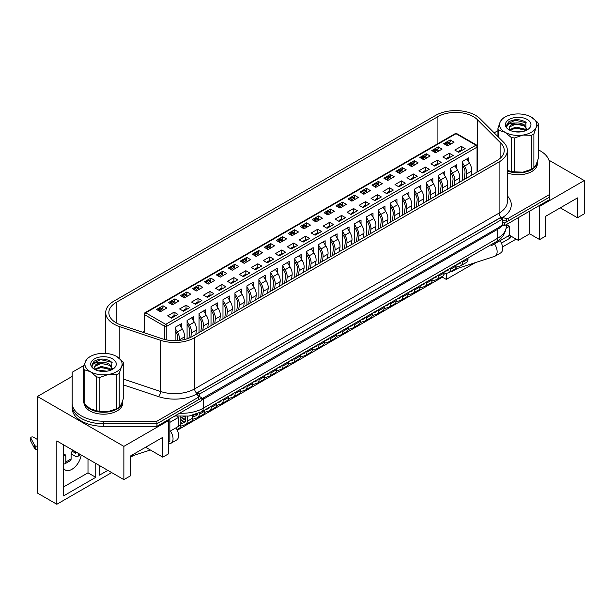 <?xml version="1.0" encoding="UTF-8"?>
<svg xmlns="http://www.w3.org/2000/svg" width="615" height="615" viewBox="0 0 615 615"><rect width="100%" height="100%" fill="white"/><g stroke="black" fill="none" stroke-linecap="round" stroke-linejoin="round"><path stroke-width="0.92" d="M72.17 374.827L72.17 405.669A31.342 18.096 0 0 0 103.504 423.758L156.933 423.758L201.843 397.828L197.999 395.614M502.394 224.929L504.608 225.59L504.608 223.03L502.394 221.754L502.394 224.929L498.242 227.781L201.843 398.781M504.608 223.03L549.526 197.1L549.526 199.66L504.608 225.59M83.971 365.448L72.17 372.267L72.17 408.229A31.342 18.096 0 0 0 103.504 426.318L156.933 426.318L201.843 400.388L201.843 397.828M72.17 405.669A31.342 18.096 0 0 0 81.349 418.461A31.342 18.096 0 0 0 103.504 423.758L156.933 423.758L156.933 426.318M502.394 219.194L500.18 217.91L197.415 392.716L199.629 393.992L502.394 219.194L502.394 221.754M199.629 393.992L199.629 396.552M197.415 392.716L197.415 394.884M63.622 468.361A13.322 7.688 120 0 0 65.267 469.983A13.322 7.688 120 0 0 71.932 469.322A13.322 7.688 120 0 0 81.203 455M538.825 205.84L539.655 206.317L539.655 239.581L529.676 233.823L518.322 240.38L509.458 235.268L494.498 243.901A9.709 5.604 -120 0 1 495.129 256.117A9.709 5.604 -120 0 1 494.498 256.394L454.377 269.424M446.298 273.444L446.298 279.41L475.433 262.59M502.555 246.923L516.108 239.104M510.427 235.822L510.427 237.905L501.394 243.117M457.698 268.348L451.841 271.73L451.841 270.892M539.655 206.317L584.25 180.572L548.926 160.177M497.942 130.741L494.129 132.802M560.288 207.839L577.462 217.756L584.25 213.836L584.25 180.572M72.17 376.426L37.438 396.475L37.438 493.069L56.834 504.262L56.834 440.932L123.869 479.631L130.657 475.718L130.657 455.884L162.783 437.334L162.783 457.168L168.464 453.885L168.464 420.622L167.634 420.137M577.462 217.756L577.462 197.922L545.328 216.472L545.328 236.306L539.655 239.581M529.676 233.823L529.676 211.114M518.322 240.38L518.322 217.672M509.458 235.268L509.458 226.312L506.414 224.552L506.406 226.066C505.553 233.523 502.109 238.774 496.067 241.81A7.834 4.52 -120 0 0 497.689 238.22L497.689 229.264L203.227 399.273A29.774 17.189 180 0 1 201.843 400.019M506.26 228.157L509.458 226.312M494.498 243.901L491.731 245.5L491.731 244.309M490.701 244.908L491.731 245.5M177.012 416.278L178.711 417.262L178.711 426.218L169.848 431.338M169.848 422.382L178.711 417.262M168.464 442.37L169.848 441.57L169.848 418.861M123.869 479.631L123.869 446.367L168.464 420.622M37.438 396.475L123.869 446.367M177.297 430.231L442.423 277.165L446.298 279.41M130.657 457.168L133.601 455.461M56.834 504.262L111.676 472.597M175.944 427.817A9.709 5.604 60 0 1 176.574 440.033L171.031 443.231A9.709 5.604 -120 0 1 170.401 443.507L168.464 444.138M150.391 450.011L130.657 456.422M162.783 457.168L145.609 447.251M107.802 470.36L99.492 475.157L99.492 465.563M95.748 463.402L95.748 477.317L63.622 495.867L63.622 444.853M63.622 486.911L87.999 472.835L95.748 477.317M87.999 472.835L87.999 458.921M507.659 236.306L510.427 237.905M99.492 466.201L100.045 465.878M171.031 443.231A9.709 5.604 -120 0 0 170.401 431.015M500.041 240.703A9.709 5.604 60 0 1 500.671 252.919L495.129 256.117M442.423 276.327L442.423 277.165M72.854 450.18A5.089 2.937 120 0 0 71.094 454.769L71.094 458.921A3.921 2.26 -120 0 1 70.287 460.72L65.021 463.756A3.921 2.26 60 0 1 63.622 463.818M71.179 453.855L75.53 456.368A3.921 2.26 60 0 0 77.49 456.561L80.696 454.708M78.297 453.324L78.297 454.769A3.921 2.26 60 0 1 77.49 456.561M72.155 451.218L75.53 453.17L75.53 451.725M65.836 456.207L63.622 454.923A3.137 1.807 -60 0 1 65.182 454.769A3.137 1.807 -60 0 1 65.836 456.207L65.836 461.965A3.921 2.26 60 0 1 65.021 463.756M30.819 440.747A1.568 0.907 0 0 0 30.75 441.009A1.568 0.907 0 0 0 30.819 441.278L34.694 448.635A1.568 0.907 0 0 0 35.77 449.242L37.438 449.511M37.438 439.494L33.425 437.173A1.568 0.907 0 0 0 31.719 436.981A1.568 0.907 0 0 0 30.75 437.811A1.568 0.907 0 0 0 30.819 438.08L34.694 445.437A1.568 0.907 0 0 0 35.77 446.044L37.438 446.313M507.367 170.932A19.196 11.085 0 0 0 527.147 171.577A19.196 11.085 0 0 0 537.379 161.776A19.196 11.085 0 0 0 537.372 161.468M507.367 172.853A19.196 11.085 0 0 0 527.147 173.499A19.196 11.085 0 0 0 537.379 163.698L537.379 161.776M85.431 404.924A19.196 11.085 0 0 0 89.936 409.029A19.196 11.085 0 0 0 110.854 411.427A19.196 11.085 0 0 0 122.7 401.188A19.196 11.085 0 0 0 122.693 400.88M84.355 403.817A19.196 11.085 0 0 0 89.936 410.943A19.196 11.085 0 0 0 110.854 413.349A19.196 11.085 0 0 0 122.7 403.109L122.7 401.188M462.311 180.602L462.311 161.537L468.738 157.824L468.738 161.929M461.258 146.347L465.14 148.584L458.713 152.297L454.831 150.052L461.258 146.347L461.258 149.86M450.18 139.943L454.055 142.188L447.628 145.893L443.753 143.656L450.18 139.943L450.18 141.734L448.858 142.503M449.627 142.949L450.18 141.734M450.349 187.506L450.349 168.449L456.776 164.735L456.776 168.841M449.296 153.25L453.17 155.495L446.744 159.2L442.869 156.963L449.296 153.25L449.296 156.771M438.211 146.854L442.093 149.091L435.666 152.804L431.784 150.567L438.211 146.854L438.211 148.646L436.888 149.414M437.665 149.86L438.211 148.646M438.38 194.417L438.38 175.352L444.806 171.647L444.806 175.752M437.327 160.161L441.201 162.398L434.774 166.112L430.9 163.874L437.327 160.161L437.327 163.682M426.249 153.765L430.123 156.002L423.697 159.715L419.822 157.478L426.249 153.765L426.249 155.557L424.927 156.318M425.695 156.763L426.249 155.557M426.41 201.328L426.41 182.263L432.837 178.55L432.837 182.655M425.357 167.072L429.239 169.31L422.812 173.023L418.93 170.778L425.357 167.072L425.357 170.593M414.279 160.676L418.154 162.913L411.735 166.627L407.853 164.382L414.279 160.676L414.279 162.468L412.957 163.229M413.726 163.675L414.279 162.468M414.449 208.239L414.449 189.174L420.875 185.461L420.875 189.566M413.395 173.976L417.27 176.221L410.843 179.926L406.969 177.689L413.395 173.976L413.395 177.497M402.31 167.58L406.192 169.825L399.765 173.53L395.883 171.293L402.31 167.58L402.31 169.371L400.988 170.14M401.764 170.586L402.31 169.371M402.479 215.142L402.479 196.085L408.906 192.372L408.906 196.477M401.426 180.887L405.308 183.124L398.881 186.837L394.999 184.6L401.426 180.887L401.426 184.408M390.348 174.491L394.223 176.728L387.796 180.441L383.921 178.204L390.348 174.491L390.348 176.282L389.026 177.043M389.795 177.489L390.348 176.282M390.51 222.053L390.51 202.988L396.936 199.283L396.936 203.381M389.456 187.798L393.339 190.035L386.912 193.748L383.03 191.511L389.456 187.798L389.456 191.319M378.379 181.402L382.261 183.639L375.834 187.352L371.952 185.107L378.379 181.402L378.379 183.193L377.057 183.954M377.825 184.4L378.379 183.193M378.548 228.964L378.548 209.9L384.975 206.186L384.975 210.292M377.495 194.709L381.369 196.946L374.942 200.659L371.068 198.414L377.495 194.709L377.495 198.222M366.409 188.305L370.292 190.55L363.865 194.255L359.99 192.018L366.409 188.305L366.409 190.097L365.087 190.865M365.864 191.311L366.409 190.097M366.578 235.868L366.578 216.811L373.005 213.097L373.005 217.203M365.525 201.612L369.407 203.857L362.981 207.562L359.099 205.325L365.525 201.612L365.525 205.133M354.448 195.216L358.322 197.453L351.895 201.167L348.021 198.929L354.448 195.216L354.448 197.008L353.125 197.776M353.894 198.222L354.448 197.008M354.609 242.779L354.609 223.714L361.036 220.009L361.036 224.114M353.564 208.523L357.438 210.761L351.011 214.474L347.137 212.237L353.564 208.523L353.564 212.044M342.478 202.127L346.36 204.364L339.934 208.078L336.051 205.84L342.478 202.127L342.478 203.919L341.156 204.68M341.925 205.126L342.478 203.919M342.647 249.69L342.647 230.625L349.074 226.912L349.074 231.017M341.594 215.435L345.469 217.672L339.042 221.385L335.167 219.14L341.594 215.435L341.594 218.955M330.516 209.039L334.391 211.276L327.964 214.989L324.09 212.744L330.516 209.039L330.516 210.83L329.186 211.591M329.963 212.037L330.516 210.83M330.678 256.601L330.678 237.536L337.105 233.823L337.105 237.928M329.625 222.338L333.507 224.583L327.08 228.288L323.198 226.051L329.625 222.338L329.625 225.859M318.547 215.942L322.421 218.187L315.995 221.892L312.12 219.655L318.547 215.942L318.547 217.733L317.225 218.502M317.993 218.948L318.547 217.733M318.716 263.504L318.716 244.447L325.143 240.734L325.143 244.839M317.663 229.249L321.537 231.486L315.111 235.199L311.236 232.962L317.663 229.249L317.663 232.77M306.578 222.853L310.46 225.09L304.033 228.803L300.151 226.566L306.578 222.853L306.578 224.644L305.255 225.405M306.032 225.851L306.578 224.644M306.747 270.416L306.747 251.351L313.173 247.645L313.173 251.743M305.693 236.16L309.568 238.397L303.149 242.11L299.267 239.873L305.693 236.16L305.693 239.681M294.616 229.764L298.49 232.001L292.064 235.714L288.189 233.469L294.616 229.764L294.616 231.555L293.293 232.316M294.062 232.762L294.616 231.555M294.777 277.327L294.777 258.262L301.204 254.549L301.204 258.654M293.724 243.071L297.606 245.308L291.179 249.021L287.297 246.776L293.724 243.071L293.724 246.584M282.646 236.667L286.529 238.912L280.102 242.618L276.22 240.38L282.646 236.667L282.646 238.459L281.324 239.227M282.093 239.673L282.646 238.459M282.815 284.23L282.815 265.173L289.242 261.46L289.242 265.565M281.762 249.974L285.637 252.219L279.21 255.925L275.336 253.688L281.762 249.974L281.762 253.495M270.677 243.578L274.559 245.816L268.132 249.529L264.25 247.292L270.677 243.578L270.677 245.37L269.355 246.138M270.131 246.584L270.677 245.37M270.846 291.141L270.846 272.076L277.273 268.371L277.273 272.476M269.793 256.886L273.675 259.123L267.248 262.836L263.366 260.599L269.793 256.886L269.793 260.406M258.715 250.489L262.59 252.727L256.163 256.44L252.288 254.203L258.715 250.489L258.715 252.281L257.393 253.042M258.162 253.488L258.715 252.281M258.877 298.052L258.877 278.987L265.303 275.274L265.303 279.379M257.823 263.797L261.706 266.034L255.279 269.747L251.397 267.502L257.823 263.797L257.823 267.317M246.746 257.401L250.628 259.638L244.201 263.351L240.319 261.106L246.746 257.401L246.746 259.192L245.423 259.953M246.192 260.399L246.746 259.192M246.915 304.963L246.915 285.898L253.342 282.185L253.342 286.29M245.862 270.7L249.736 272.945L243.309 276.65L239.435 274.413L245.862 270.7L245.862 274.221M234.784 264.304L238.658 266.549L232.232 270.254L228.357 268.017L234.784 264.304L234.784 266.095L233.454 266.864M234.23 267.31L234.784 266.095M234.945 311.867L234.945 292.809L241.372 289.096L241.372 293.201M233.892 277.611L237.774 279.848L231.348 283.561L227.465 281.324L233.892 277.611L233.892 281.132M222.814 271.215L226.689 273.452L220.262 277.165L216.388 274.928L222.814 271.215L222.814 273.006L221.492 273.767M222.261 274.213L222.814 273.006M222.976 318.778L222.976 299.713L229.403 296.007L229.403 300.105M221.93 284.522L225.805 286.759L219.378 290.472L215.504 288.235L221.93 284.522L221.93 288.043M210.845 278.126L214.727 280.363L208.3 284.076L204.418 281.831L210.845 278.126L210.845 279.917L209.523 280.678M210.299 281.124L210.845 279.917M211.014 325.689L211.014 306.624L217.441 302.911L217.441 307.016M209.961 291.433L213.836 293.67L207.409 297.383L203.534 295.139L209.961 291.433L209.961 294.946M198.883 285.029L202.758 287.274L196.331 290.98L192.457 288.743L198.883 285.029L198.883 286.821L197.553 287.589M198.33 288.035L198.883 286.821M199.045 332.592L199.045 313.535L205.471 309.822L205.471 313.927M197.992 298.337L201.874 300.581L195.447 304.287L191.565 302.05L197.992 298.337L197.992 301.857M186.914 291.94L190.788 294.178L184.362 297.891L180.487 295.654L186.914 291.94L186.914 293.732L185.592 294.5M186.36 294.946L186.914 293.732M187.083 338.78L187.083 320.438L193.51 316.733L193.51 320.838M186.03 305.248L189.904 307.485L183.478 311.198L179.603 308.961L186.03 305.248L186.03 308.768M174.944 298.852L178.827 301.089L172.4 304.802L168.518 302.565L174.944 298.852L174.944 300.643L173.622 301.404M174.399 301.85L174.944 300.643M175.114 340.672L175.114 327.349L181.54 323.636L181.54 327.741M174.06 312.159L177.935 314.396L171.516 318.109L167.634 315.864L174.06 312.159L174.06 315.68M162.983 305.763L166.857 308L160.43 311.713L156.556 309.468L162.983 305.763L162.983 307.554L161.66 308.315M162.429 308.761L162.983 307.554M144.187 331.485L142.788 332.292M158.109 310.36L158.186 310.098A1.176 0.676 -60 0 1 158.962 309.014L160.623 309.975A1.176 0.676 120 0 0 159.846 311.052L159.769 311.328M170.078 303.456L170.147 303.187A1.176 0.676 -60 0 1 170.932 302.103L172.592 303.064A1.176 0.676 120 0 0 171.808 304.148L171.739 304.417M182.048 296.545L182.117 296.276A1.176 0.676 -60 0 1 182.893 295.192L184.562 296.153A1.176 0.676 120 0 0 183.777 297.237L183.708 297.514M194.009 289.634L194.086 289.365A1.176 0.676 -60 0 1 194.863 288.289L196.523 289.242A1.176 0.676 120 0 0 195.747 290.326L195.67 290.603M205.979 282.723L206.048 282.462A1.176 0.676 -60 0 1 206.832 281.378L208.493 282.339A1.176 0.676 120 0 0 207.709 283.423L207.639 283.692M217.948 275.82L218.018 275.551A1.176 0.676 -60 0 1 218.794 274.467L220.462 275.428A1.176 0.676 120 0 0 219.678 276.512L219.609 276.781M229.91 268.909L229.979 268.64A1.176 0.676 -60 0 1 230.763 267.556L232.424 268.517A1.176 0.676 120 0 0 231.647 269.601L231.571 269.877M241.88 261.998L241.949 261.736A1.176 0.676 -60 0 1 242.733 260.652L244.393 261.613A1.176 0.676 120 0 0 243.609 262.69L243.54 262.966M253.841 255.094L253.918 254.825A1.176 0.676 -60 0 1 254.695 253.741L256.355 254.702A1.176 0.676 120 0 0 255.579 255.786L255.502 256.055M265.811 248.183L265.88 247.914A1.176 0.676 -60 0 1 266.664 246.83L268.325 247.791A1.176 0.676 120 0 0 267.548 248.875L267.471 249.152M277.78 241.272L277.849 241.003A1.176 0.676 -60 0 1 278.633 239.927L280.294 240.88A1.176 0.676 120 0 0 279.51 241.964L279.441 242.241M289.742 234.361L289.819 234.1A1.176 0.676 -60 0 1 290.595 233.016L292.256 233.977A1.176 0.676 120 0 0 291.479 235.061L291.402 235.33M301.711 227.458L301.781 227.189A1.176 0.676 -60 0 1 302.565 226.105L304.225 227.066A1.176 0.676 120 0 0 303.441 228.15L303.372 228.419M313.681 220.547L313.75 220.278A1.176 0.676 -60 0 1 314.526 219.194L316.195 220.155A1.176 0.676 120 0 0 315.41 221.239L315.341 221.515M325.643 213.636L325.719 213.374A1.176 0.676 -60 0 1 326.496 212.29L328.156 213.251A1.176 0.676 120 0 0 327.38 214.328L327.303 214.604M337.612 206.732L337.681 206.463A1.176 0.676 -60 0 1 338.465 205.379L340.126 206.34A1.176 0.676 120 0 0 339.342 207.424L339.272 207.693M349.581 199.821L349.651 199.552A1.176 0.676 -60 0 1 350.427 198.468L352.095 199.429A1.176 0.676 120 0 0 351.311 200.513L351.234 200.79M361.543 192.91L361.612 192.641A1.176 0.676 -60 0 1 362.396 191.565L364.057 192.518A1.176 0.676 120 0 0 363.281 193.602L363.204 193.879M373.513 185.999L373.582 185.738A1.176 0.676 -60 0 1 374.366 184.654L376.026 185.615A1.176 0.676 120 0 0 375.242 186.699L375.173 186.968M397.444 172.185L397.513 171.916A1.176 0.676 -60 0 1 398.297 170.832L399.958 171.793A1.176 0.676 120 0 0 399.181 172.876L399.104 173.153M409.413 165.274L409.482 165.012A1.176 0.676 -60 0 1 410.267 163.928L411.927 164.889A1.176 0.676 120 0 0 411.143 165.965L411.074 166.242M426.595 158.04L426.28 157.232A1.176 0.676 120 0 0 426.087 156.994L424.427 156.033A1.176 0.676 -60 0 0 423.835 156.087L422.228 157.017A1.176 0.676 -60 0 0 421.452 158.101L421.367 158.37M445.314 144.548L445.383 144.279A1.176 0.676 -60 0 1 446.159 143.203L447.828 144.156A1.176 0.676 120 0 0 447.043 145.24L446.974 145.517M116.197 302.388A25.069 14.476 0 0 0 108.847 312.62A25.069 14.476 0 0 0 116.197 322.86A25.069 14.476 0 0 0 121.386 325.158L162.129 338.734A25.069 14.476 0 0 0 192.395 336.436L496.889 160.638A25.069 14.476 0 0 0 504.231 150.406A25.069 14.476 0 0 0 500.871 143.164L477.348 119.641A25.069 14.476 0 0 0 437.911 116.642L116.197 302.388L116.197 322.86M113.975 324.136A28.205 16.282 0 0 0 119.817 326.726L160.561 340.303A28.205 16.282 0 0 0 194.609 337.72L499.103 161.922A28.205 16.282 0 0 0 507.367 150.406A28.205 16.282 0 0 0 503.585 142.265L480.061 118.741A28.205 16.282 0 0 0 435.689 115.366L113.975 301.104A28.205 16.282 0 0 0 105.719 312.62A28.205 16.282 0 0 0 113.975 324.136M72.17 403.109A31.342 18.096 0 0 0 81.349 415.901A31.342 18.096 0 0 0 103.504 421.206L156.933 421.206L198.261 397.344A1.568 0.907 0 0 0 198.722 396.698A1.568 0.907 0 0 0 198.576 396.321L196.738 394.054A32.126 18.542 180 0 1 158.601 396.637L123.746 385.021M502.37 220.047L506.422 221.139A1.568 0.907 0 0 0 508.198 220.962L549.526 197.1L549.526 163.698A31.342 18.096 0 0 0 538.425 149.883M156.933 421.206L156.933 423.758L198.261 399.904A1.568 0.907 0 0 0 198.722 399.258L198.722 396.698M507.367 195.901A32.126 18.542 180 0 1 502.493 217.525L500.595 217.525L196.992 392.808L196.738 394.054M123.746 379.209L160.561 391.478A28.205 16.282 0 0 0 194.609 388.895A3.921 2.26 60 0 0 196.639 393.146L196.685 393.977M502.493 217.525L506.422 218.579A1.568 0.907 0 0 0 508.198 218.402L549.526 194.54M105.719 352.895L104.888 353.371M462.265 150.245L461.65 149.891A1.176 0.676 -60 0 0 461.066 149.952L459.459 150.875L460.312 151.367M464.125 179.557L464.978 172.784A7.049 4.074 -120 0 0 463.418 166.873L462.311 165.058M458.606 152.236L458.675 151.959A1.176 0.676 -60 0 1 459.459 150.875M462.311 162.445L464.548 166.112A9.402 5.427 60 0 1 466.631 173.991L466.07 178.435M471.052 175.552L471.613 171.116A9.402 5.427 -120 0 0 469.529 163.236L466.893 158.893M462.48 261.198L462.48 262.367A7.049 4.074 60 0 1 461.019 265.588A7.049 4.074 60 0 1 460.566 265.795L455.923 267.302M461.019 265.588L466.554 262.39A7.049 4.074 -120 0 0 468.015 259.169L468.015 258M456.399 264.711L459.536 263.689A4.705 2.714 -120 0 0 459.843 263.558A4.705 2.714 -120 0 0 460.735 262.205M450.526 144.225L450.211 143.41A1.176 0.676 120 0 0 450.019 143.172A1.176 0.676 120 0 0 449.434 143.233L447.828 144.156M450.019 143.172L448.358 142.211A1.176 0.676 -60 0 0 447.766 142.273L446.159 143.203M438.557 151.136L438.249 150.321A1.176 0.676 120 0 0 438.049 150.083A1.176 0.676 120 0 0 437.465 150.145L435.858 151.067A1.176 0.676 120 0 0 435.074 152.151L435.005 152.428M438.049 150.083L436.389 149.122A1.176 0.676 -60 0 0 435.804 149.184L434.198 150.106L435.858 151.067M433.344 151.467L433.414 151.19A1.176 0.676 -60 0 1 434.198 150.106M426.087 156.994A1.176 0.676 120 0 0 425.495 157.048L423.889 157.978A1.176 0.676 120 0 0 423.112 159.062L423.035 159.331M414.625 164.951L414.31 164.136A1.176 0.676 120 0 0 414.118 163.898A1.176 0.676 120 0 0 413.534 163.959L411.927 164.889M414.118 163.898L412.457 162.944A1.176 0.676 -60 0 0 411.873 162.998L410.267 163.928M402.656 171.862L402.348 171.047A1.176 0.676 120 0 0 402.156 170.809A1.176 0.676 120 0 0 401.564 170.87L399.958 171.793M402.156 170.809L400.488 169.848A1.176 0.676 -60 0 0 399.904 169.909L398.297 170.832M390.694 178.773L390.379 177.958A1.176 0.676 120 0 0 390.187 177.72A1.176 0.676 120 0 0 389.595 177.773L387.988 178.704A1.176 0.676 120 0 0 387.212 179.788L387.135 180.057M390.187 177.72L388.526 176.759A1.176 0.676 -60 0 0 387.934 176.82L386.328 177.743L387.988 178.704M385.474 179.103L385.551 178.827A1.176 0.676 -60 0 1 386.328 177.743M378.725 185.676L378.41 184.869A1.176 0.676 120 0 0 378.217 184.631A1.176 0.676 120 0 0 377.633 184.685L376.026 185.615M378.217 184.631L376.557 183.67A1.176 0.676 -60 0 0 375.973 183.724L374.366 184.654M450.295 157.148L449.688 156.802A1.176 0.676 -60 0 0 449.096 156.856L447.489 157.786L448.343 158.278M452.156 186.46L453.017 179.695A7.049 4.074 -120 0 0 451.456 173.784L450.349 171.962M446.636 159.139L446.713 158.87A1.176 0.676 -60 0 1 447.489 157.786M450.349 169.356L452.579 173.023A9.402 5.427 60 0 1 454.662 180.902L454.101 185.338M459.09 182.463L459.651 178.027A9.402 5.427 -120 0 0 457.568 170.147L454.923 165.804M450.511 268.109L450.511 269.27A7.049 4.074 60 0 1 449.05 272.499A7.049 4.074 60 0 1 448.596 272.706L443.953 274.213M449.05 272.499L454.593 269.301A7.049 4.074 -120 0 0 456.053 266.072L456.053 264.911M444.43 271.622L447.574 270.6A4.705 2.714 -120 0 0 447.874 270.462A4.705 2.714 -120 0 0 448.766 269.116M438.334 164.059L437.719 163.705A1.176 0.676 -60 0 0 437.134 163.767L435.528 164.697L436.381 165.189M440.194 193.371L441.047 186.606A7.049 4.074 -120 0 0 439.487 180.695L438.38 178.873M434.674 166.05L434.743 165.773A1.176 0.676 -60 0 1 435.528 164.697M438.38 176.259L440.617 179.934A9.402 5.427 60 0 1 442.692 187.813L442.131 192.249M447.12 189.374L447.682 184.931A9.402 5.427 -120 0 0 445.598 177.051L442.954 172.715M438.549 275.02L438.549 276.181A7.049 4.074 60 0 1 437.088 279.41A7.049 4.074 60 0 1 436.627 279.61L431.991 281.117M437.088 279.41L442.623 276.212A7.049 4.074 -120 0 0 444.084 272.983L444.084 271.822M432.46 278.526L435.605 277.511A4.705 2.714 -120 0 0 435.912 277.373A4.705 2.714 -120 0 0 436.804 276.027M426.364 170.97L425.757 170.616A1.176 0.676 -60 0 0 425.165 170.678L423.558 171.6L424.412 172.092M428.224 200.282L429.078 193.51A7.049 4.074 -120 0 0 427.517 187.598L426.41 185.784M422.705 172.961L422.782 172.684A1.176 0.676 -60 0 1 423.558 171.6M426.41 183.17L428.647 186.837A9.402 5.427 60 0 1 430.731 194.724L430.169 199.16M435.151 196.277L435.712 191.842A9.402 5.427 -120 0 0 433.637 183.962L430.992 179.618M426.579 281.924L426.579 283.092A7.049 4.074 60 0 1 425.119 286.321A7.049 4.074 60 0 1 424.665 286.521L420.022 288.028M425.119 286.321L430.661 283.123A7.049 4.074 -120 0 0 432.122 279.894L432.122 278.726M420.499 285.437L423.643 284.414A4.705 2.714 -120 0 0 423.943 284.284A4.705 2.714 -120 0 0 424.834 282.931M414.395 177.881L413.787 177.527A1.176 0.676 -60 0 0 413.195 177.581L411.596 178.511L412.442 179.003M416.263 207.186L417.116 200.421A7.049 4.074 -120 0 0 415.555 194.509L414.449 192.687M410.735 179.864L410.812 179.595A1.176 0.676 -60 0 1 411.596 178.511M414.449 190.081L416.678 193.748A9.402 5.427 60 0 1 418.761 201.628L418.2 206.071M423.189 203.188L423.75 198.753A9.402 5.427 -120 0 0 421.667 190.873L419.023 186.53M414.61 288.835L414.61 289.996A7.049 4.074 60 0 1 413.149 293.224A7.049 4.074 60 0 1 412.696 293.432L408.06 294.939M413.149 293.224L418.692 290.026A7.049 4.074 -120 0 0 420.153 286.798L420.153 285.637M408.529 292.348L411.673 291.325A4.705 2.714 -120 0 0 411.973 291.195A4.705 2.714 -120 0 0 412.865 289.842M402.433 184.784L401.818 184.439A1.176 0.676 -60 0 0 401.234 184.492L399.627 185.423L400.48 185.915M404.293 214.097L405.147 207.332A7.049 4.074 -120 0 0 403.586 201.42L402.479 199.598M398.774 186.776L398.843 186.506A1.176 0.676 -60 0 1 399.627 185.423M402.479 196.992L404.716 200.659A9.402 5.427 60 0 1 406.792 208.539L406.231 212.975M411.22 210.099L411.781 205.664A9.402 5.427 -120 0 0 409.698 197.776L407.053 193.441M402.648 295.746L402.648 296.907A7.049 4.074 60 0 1 401.188 300.135A7.049 4.074 60 0 1 400.726 300.335L396.091 301.842M401.188 300.135L406.723 296.937A7.049 4.074 -120 0 0 408.183 293.709L408.183 292.548M396.56 299.259L399.704 298.237A4.705 2.714 -120 0 0 400.011 298.098A4.705 2.714 -120 0 0 400.903 296.753M390.464 191.696L389.856 191.342A1.176 0.676 -60 0 0 389.264 191.403L387.658 192.326L388.511 192.826M392.324 221.008L393.185 214.235A7.049 4.074 -120 0 0 391.624 208.331L390.51 206.509M386.804 193.687L386.881 193.41A1.176 0.676 -60 0 1 387.658 192.326M390.51 203.896L392.747 207.57A9.402 5.427 60 0 1 394.83 215.45L394.269 219.886M399.25 217.01L399.812 212.567A9.402 5.427 -120 0 0 397.736 204.687L395.091 200.352M390.679 302.657L390.679 303.818A7.049 4.074 60 0 1 389.218 307.046A7.049 4.074 60 0 1 388.765 307.246L384.121 308.753M389.218 307.046L394.761 303.848A7.049 4.074 -120 0 0 396.221 300.62L396.221 299.451M384.598 306.162L387.742 305.148A4.705 2.714 -120 0 0 388.042 305.009A4.705 2.714 -120 0 0 388.934 303.664M366.763 192.587L366.448 191.772A1.176 0.676 120 0 0 366.256 191.534A1.176 0.676 120 0 0 365.664 191.596L364.057 192.518M366.256 191.534L364.587 190.573A1.176 0.676 -60 0 0 364.003 190.635L362.396 191.565M354.793 199.498L354.478 198.683A1.176 0.676 120 0 0 354.286 198.445A1.176 0.676 120 0 0 353.702 198.507L352.095 199.429M354.286 198.445L352.626 197.484A1.176 0.676 -60 0 0 352.034 197.546L350.427 198.468M342.824 206.402L342.517 205.595A1.176 0.676 120 0 0 342.317 205.356A1.176 0.676 120 0 0 341.732 205.41L340.126 206.34M342.317 205.356L340.656 204.395A1.176 0.676 -60 0 0 340.072 204.449L338.465 205.379M330.862 213.313L330.547 212.498A1.176 0.676 120 0 0 330.355 212.26A1.176 0.676 120 0 0 329.763 212.321L328.156 213.251M330.355 212.26L328.694 211.306A1.176 0.676 -60 0 0 328.103 211.36L326.496 212.29M318.893 220.224L318.578 219.409A1.176 0.676 120 0 0 318.386 219.171A1.176 0.676 120 0 0 317.801 219.232L316.195 220.155M318.386 219.171L316.725 218.21A1.176 0.676 -60 0 0 316.133 218.271L314.526 219.194M306.923 227.135L306.616 226.32A1.176 0.676 120 0 0 306.416 226.082A1.176 0.676 120 0 0 305.832 226.136L304.225 227.066M306.416 226.082L304.756 225.121A1.176 0.676 -60 0 0 304.171 225.182L302.565 226.105M294.962 234.038L294.647 233.231A1.176 0.676 120 0 0 294.454 232.993A1.176 0.676 120 0 0 293.862 233.047L292.256 233.977M294.454 232.993L292.794 232.032A1.176 0.676 -60 0 0 292.202 232.086L290.595 233.016M282.992 240.949L282.677 240.134A1.176 0.676 120 0 0 282.485 239.896A1.176 0.676 120 0 0 281.901 239.958L280.294 240.88M282.485 239.896L280.824 238.935A1.176 0.676 -60 0 0 280.24 238.997L278.633 239.927M271.023 247.86L270.715 247.046A1.176 0.676 120 0 0 270.523 246.807A1.176 0.676 120 0 0 269.931 246.869L268.325 247.791M270.523 246.807L268.855 245.846A1.176 0.676 -60 0 0 268.271 245.908L266.664 246.83M259.061 254.764L258.746 253.957A1.176 0.676 120 0 0 258.554 253.718A1.176 0.676 120 0 0 257.962 253.772L256.355 254.702M258.554 253.718L256.893 252.757A1.176 0.676 -60 0 0 256.301 252.811L254.695 253.741M247.092 261.675L246.776 260.86A1.176 0.676 120 0 0 246.584 260.622A1.176 0.676 120 0 0 246 260.683L244.393 261.613M246.584 260.622L244.924 259.668A1.176 0.676 -60 0 0 244.339 259.722L242.733 260.652M235.13 268.586L234.815 267.771A1.176 0.676 120 0 0 234.623 267.533A1.176 0.676 120 0 0 234.031 267.594L232.424 268.517M234.623 267.533L232.954 266.572A1.176 0.676 -60 0 0 232.37 266.633L230.763 267.556M223.16 275.497L222.845 274.682A1.176 0.676 120 0 0 222.653 274.444A1.176 0.676 120 0 0 222.069 274.498L220.462 275.428M222.653 274.444L220.993 273.483A1.176 0.676 -60 0 0 220.401 273.544L218.794 274.467M211.191 282.4L210.883 281.593A1.176 0.676 120 0 0 210.684 281.355A1.176 0.676 120 0 0 210.099 281.409L208.493 282.339M210.684 281.355L209.023 280.394A1.176 0.676 -60 0 0 208.439 280.448L206.832 281.378M199.229 289.311L198.914 288.496A1.176 0.676 120 0 0 198.722 288.258A1.176 0.676 120 0 0 198.13 288.32L196.523 289.242M198.722 288.258L197.061 287.297A1.176 0.676 -60 0 0 196.469 287.359L194.863 288.289M187.26 296.222L186.945 295.408A1.176 0.676 120 0 0 186.752 295.169A1.176 0.676 120 0 0 186.168 295.231L184.562 296.153M186.752 295.169L185.092 294.208A1.176 0.676 -60 0 0 184.5 294.27L182.893 295.192M175.29 303.126L174.983 302.319A1.176 0.676 120 0 0 174.783 302.08A1.176 0.676 120 0 0 174.199 302.134L172.592 303.064M174.783 302.08L173.123 301.119A1.176 0.676 -60 0 0 172.538 301.173L170.932 302.103M163.329 310.037L163.013 309.222A1.176 0.676 120 0 0 162.821 308.984A1.176 0.676 120 0 0 162.229 309.045L160.623 309.975M162.821 308.984L161.161 308.03A1.176 0.676 -60 0 0 160.569 308.084L158.962 309.014M378.494 198.607L377.887 198.253A1.176 0.676 -60 0 0 377.303 198.314L375.696 199.237L376.549 199.729M380.362 227.919L381.215 221.146A7.049 4.074 -120 0 0 379.655 215.235L378.548 213.42M374.843 200.598L374.912 200.321A1.176 0.676 -60 0 1 375.696 199.237M378.548 210.807L380.777 214.474A9.402 5.427 60 0 1 382.861 222.353L382.299 226.797M387.289 223.914L387.85 219.478A9.402 5.427 -120 0 0 385.766 211.598L383.122 207.255M378.709 309.56L378.709 310.729A7.049 4.074 60 0 1 377.249 313.95A7.049 4.074 60 0 1 376.795 314.157L372.16 315.664M377.249 313.95L382.791 310.752A7.049 4.074 -120 0 0 384.252 307.531L384.252 306.362M372.629 313.073L375.773 312.051A4.705 2.714 -120 0 0 376.08 311.92A4.705 2.714 -120 0 0 376.964 310.567M366.532 205.51L365.917 205.164A1.176 0.676 -60 0 0 365.333 205.218L363.726 206.148L364.58 206.64M368.393 234.822L369.246 228.057A7.049 4.074 -120 0 0 367.685 222.146L366.578 220.324M362.873 207.501L362.942 207.232A1.176 0.676 -60 0 1 363.726 206.148M366.578 217.718L368.815 221.385A9.402 5.427 60 0 1 370.899 229.264L370.338 233.7M375.319 230.825L375.88 226.389A9.402 5.427 -120 0 0 373.797 218.51L371.16 214.166M366.748 316.471L366.748 317.632A7.049 4.074 60 0 1 365.287 320.861A7.049 4.074 60 0 1 364.826 321.068L360.19 322.575M365.287 320.861L370.822 317.663A7.049 4.074 -120 0 0 372.283 314.434L372.283 313.273M360.667 319.985L363.803 318.962A4.705 2.714 -120 0 0 364.111 318.824A4.705 2.714 -120 0 0 365.003 317.478M354.563 212.421L353.956 212.067A1.176 0.676 -60 0 0 353.364 212.129L351.757 213.059L352.61 213.551M356.423 241.733L357.284 234.968A7.049 4.074 -120 0 0 355.724 229.057L354.609 227.235M350.904 214.412L350.981 214.135A1.176 0.676 -60 0 1 351.757 213.059M354.609 224.621L356.846 228.296A9.402 5.427 60 0 1 358.929 236.175L358.368 240.611M363.357 237.736L363.911 233.293A9.402 5.427 -120 0 0 361.835 225.413L359.191 221.077M354.778 323.382L354.778 324.543A7.049 4.074 60 0 1 353.318 327.772A7.049 4.074 60 0 1 352.864 327.972L348.221 329.479M353.318 327.772L358.86 324.574A7.049 4.074 -120 0 0 360.321 321.345L360.321 320.184M348.697 326.888L351.842 325.873A4.705 2.714 -120 0 0 352.141 325.735A4.705 2.714 -120 0 0 353.033 324.389M342.593 219.332L341.986 218.978A1.176 0.676 -60 0 0 341.402 219.04L339.795 219.962L340.649 220.454M344.462 248.645L345.315 241.872A7.049 4.074 -120 0 0 343.754 235.96L342.647 234.146M338.942 221.323L339.011 221.046A1.176 0.676 -60 0 1 339.795 219.962M342.647 231.532L344.884 235.199A9.402 5.427 60 0 1 346.96 243.086L346.399 247.522M351.388 244.639L351.949 240.204A9.402 5.427 -120 0 0 349.866 232.324L347.221 227.981M342.809 330.286L342.809 331.454A7.049 4.074 60 0 1 341.348 334.683A7.049 4.074 60 0 1 340.894 334.883L336.259 336.39M341.348 334.683L346.891 331.485A7.049 4.074 -120 0 0 348.351 328.256L348.351 327.088M336.728 333.799L339.872 332.776A4.705 2.714 -120 0 0 340.18 332.646A4.705 2.714 -120 0 0 341.064 331.293M330.632 226.243L330.017 225.889A1.176 0.676 -60 0 0 329.432 225.943L327.826 226.874L328.679 227.365M332.492 255.548L333.345 248.783A7.049 4.074 -120 0 0 331.785 242.871L330.678 241.049M326.972 228.227L327.042 227.957A1.176 0.676 -60 0 1 327.826 226.874M330.678 238.443L332.915 242.11A9.402 5.427 60 0 1 334.998 249.99L334.437 254.433M339.418 251.55L339.98 247.115A9.402 5.427 -120 0 0 337.896 239.235L335.26 234.892M330.847 337.197L330.847 338.358A7.049 4.074 60 0 1 329.386 341.586A7.049 4.074 60 0 1 328.933 341.794L324.289 343.301M329.386 341.586L334.929 338.388A7.049 4.074 -120 0 0 336.382 335.16L336.382 333.999M324.766 340.71L327.903 339.688A4.705 2.714 -120 0 0 328.21 339.557A4.705 2.714 -120 0 0 329.102 338.204M318.662 233.147L318.055 232.801A1.176 0.676 -60 0 0 317.463 232.854L315.856 233.785L316.71 234.277M320.523 262.459L321.384 255.694A7.049 4.074 -120 0 0 319.823 249.782L318.716 247.96M315.003 235.138L315.08 234.869A1.176 0.676 -60 0 1 315.856 233.785M318.716 245.354L320.945 249.021A9.402 5.427 60 0 1 323.029 256.901L322.468 261.337M327.457 258.461L328.018 254.026A9.402 5.427 -120 0 0 325.935 246.138L323.29 241.803M318.878 344.108L318.878 345.269A7.049 4.074 60 0 1 317.417 348.497A7.049 4.074 60 0 1 316.963 348.697L312.32 350.204M317.417 348.497L322.96 345.299A7.049 4.074 -120 0 0 324.42 342.071L324.42 340.91M312.797 347.621L315.941 346.599A4.705 2.714 -120 0 0 316.241 346.46A4.705 2.714 -120 0 0 317.132 345.115M306.7 240.058L306.086 239.704A1.176 0.676 -60 0 0 305.501 239.765L303.895 240.688L304.748 241.188M308.561 269.37L309.414 262.597A7.049 4.074 -120 0 0 307.854 256.693L306.747 254.871M303.041 242.049L303.11 241.772A1.176 0.676 -60 0 1 303.895 240.688M306.747 252.258L308.984 255.932A9.402 5.427 60 0 1 311.059 263.812L310.498 268.248M315.487 265.373L316.049 260.929A9.402 5.427 -120 0 0 313.965 253.049L311.321 248.714M306.916 351.019L306.916 352.18A7.049 4.074 60 0 1 305.455 355.409A7.049 4.074 60 0 1 304.994 355.608L300.358 357.115M305.455 355.409L310.99 352.211A7.049 4.074 -120 0 0 312.451 348.982L312.451 347.813M300.827 354.524L303.971 353.51A4.705 2.714 -120 0 0 304.279 353.371A4.705 2.714 -120 0 0 305.171 352.026M294.731 246.969L294.124 246.615A1.176 0.676 -60 0 0 293.532 246.677L291.925 247.599L292.778 248.091M296.591 276.281L297.452 269.508A7.049 4.074 -120 0 0 295.884 263.597L294.777 261.782M291.072 248.96L291.149 248.683A1.176 0.676 -60 0 1 291.925 247.599M294.777 259.169L297.014 262.836A9.402 5.427 60 0 1 299.098 270.715L298.536 275.159M303.518 272.276L304.079 267.84A9.402 5.427 -120 0 0 302.003 259.961L299.359 255.617M294.946 357.922L294.946 359.091A7.049 4.074 60 0 1 293.486 362.312A7.049 4.074 60 0 1 293.032 362.519L288.389 364.026M293.486 362.312L299.028 359.114A7.049 4.074 -120 0 0 300.489 355.893L300.489 354.724M288.865 361.436L292.01 360.413A4.705 2.714 -120 0 0 292.31 360.282A4.705 2.714 -120 0 0 293.201 358.929M282.762 253.872L282.154 253.526A1.176 0.676 -60 0 0 281.57 253.58L279.963 254.51L280.817 255.002M284.63 283.184L285.483 276.419A7.049 4.074 -120 0 0 283.922 270.508L282.815 268.686M279.102 255.863L279.179 255.594A1.176 0.676 -60 0 1 279.963 254.51M282.815 266.08L285.045 269.747A9.402 5.427 60 0 1 287.128 277.626L286.567 282.062M291.556 279.187L292.117 274.751A9.402 5.427 -120 0 0 290.034 266.872L287.389 262.528M282.977 364.833L282.977 365.994A7.049 4.074 60 0 1 281.516 369.223A7.049 4.074 60 0 1 281.063 369.43L276.427 370.937M281.516 369.223L287.059 366.025A7.049 4.074 -120 0 0 288.52 362.796L288.52 361.635M276.896 368.347L280.04 367.324A4.705 2.714 -120 0 0 280.34 367.186A4.705 2.714 -120 0 0 281.232 365.84M270.8 260.783L270.185 260.429A1.176 0.676 -60 0 0 269.601 260.491L267.994 261.421L268.847 261.913M272.66 290.096L273.514 283.331A7.049 4.074 -120 0 0 271.953 277.419L270.846 275.597M267.141 262.774L267.21 262.497A1.176 0.676 -60 0 1 267.994 261.421M270.846 272.983L273.083 276.658A9.402 5.427 60 0 1 275.159 284.537L274.598 288.973M279.587 286.098L280.148 281.655A9.402 5.427 -120 0 0 278.065 273.775L275.42 269.439M271.015 371.744L271.015 372.905A7.049 4.074 60 0 1 269.555 376.134A7.049 4.074 60 0 1 269.093 376.334L264.458 377.841M269.555 376.134L275.089 372.936A7.049 4.074 -120 0 0 276.55 369.707L276.55 368.546M264.927 375.25L268.071 374.235A4.705 2.714 -120 0 0 268.378 374.097A4.705 2.714 -120 0 0 269.27 372.752M258.83 267.694L258.223 267.341A1.176 0.676 -60 0 0 257.631 267.402L256.025 268.325L256.878 268.817M260.691 297.007L261.552 290.234A7.049 4.074 -120 0 0 259.991 284.322L258.877 282.508M255.171 269.685L255.248 269.408A1.176 0.676 -60 0 1 256.025 268.325M258.877 279.894L261.114 283.561A9.402 5.427 60 0 1 263.197 291.449L262.636 295.884M267.617 293.001L268.178 288.566A9.402 5.427 -120 0 0 266.103 280.686L263.458 276.343M259.046 378.648L259.046 379.816A7.049 4.074 60 0 1 257.585 383.045A7.049 4.074 60 0 1 257.132 383.245L252.488 384.752M257.585 383.045L263.128 379.847A7.049 4.074 -120 0 0 264.588 376.618L264.588 375.45M252.965 382.161L256.109 381.139A4.705 2.714 -120 0 0 256.409 381.008A4.705 2.714 -120 0 0 257.301 379.655M246.861 274.605L246.254 274.252A1.176 0.676 -60 0 0 245.669 274.305L244.063 275.236L244.916 275.728M248.729 303.91L249.582 297.145A7.049 4.074 -120 0 0 248.022 291.233L246.915 289.411M243.209 276.589L243.279 276.32A1.176 0.676 -60 0 1 244.063 275.236M246.915 286.805L249.144 290.472A9.402 5.427 60 0 1 251.228 298.352L250.666 302.795M255.656 299.912L256.217 295.477A9.402 5.427 -120 0 0 254.133 287.597L251.489 283.254M247.076 385.559L247.076 386.72A7.049 4.074 60 0 1 245.616 389.948A7.049 4.074 60 0 1 245.162 390.156L240.526 391.663M245.616 389.948L251.158 386.75A7.049 4.074 -120 0 0 252.619 383.522L252.619 382.361M240.995 389.072L244.14 388.05A4.705 2.714 -120 0 0 244.447 387.919A4.705 2.714 -120 0 0 245.331 386.566M234.899 281.509L234.284 281.163A1.176 0.676 -60 0 0 233.7 281.216L232.093 282.147L232.947 282.639M236.76 310.821L237.613 304.056A7.049 4.074 -120 0 0 236.052 298.144L234.945 296.322M231.24 283.5L231.309 283.231A1.176 0.676 -60 0 1 232.093 282.147M234.945 293.716L237.182 297.383A9.402 5.427 60 0 1 239.266 305.263L238.705 309.699M243.686 306.824L244.247 302.388A9.402 5.427 -120 0 0 242.164 294.5L239.527 290.165M235.114 392.47L235.114 393.631A7.049 4.074 60 0 1 233.654 396.86A7.049 4.074 60 0 1 233.193 397.059L228.557 398.566M233.654 396.86L239.189 393.662A7.049 4.074 -120 0 0 240.65 390.433L240.65 389.272M229.034 395.983L232.17 394.961A4.705 2.714 -120 0 0 232.478 394.822A4.705 2.714 -120 0 0 233.369 393.477M222.93 288.42L222.322 288.066A1.176 0.676 -60 0 0 221.731 288.127L220.124 289.05L220.977 289.55M224.79 317.732L225.651 310.959A7.049 4.074 -120 0 0 224.091 305.055L222.976 303.233M219.271 290.411L219.347 290.134A1.176 0.676 -60 0 1 220.124 289.05M222.976 300.62L225.213 304.294A9.402 5.427 60 0 1 227.296 312.174L226.735 316.61M231.724 313.735L232.286 309.291A9.402 5.427 -120 0 0 230.202 301.411L227.558 297.076M223.145 399.381L223.145 400.542A7.049 4.074 60 0 1 221.684 403.771A7.049 4.074 60 0 1 221.231 403.97L216.588 405.477M221.684 403.771L227.227 400.573A7.049 4.074 -120 0 0 228.688 397.344L228.688 396.175M217.064 402.887L220.208 401.872A4.705 2.714 -120 0 0 220.508 401.733A4.705 2.714 -120 0 0 221.4 400.388M210.96 295.331L210.353 294.977A1.176 0.676 -60 0 0 209.769 295.039L208.162 295.961L209.015 296.453M212.828 324.643L213.682 317.87A7.049 4.074 -120 0 0 212.121 311.959L211.014 310.144M207.309 297.322L207.378 297.045A1.176 0.676 -60 0 1 208.162 295.961M211.014 307.531L213.251 311.198A9.402 5.427 60 0 1 215.327 319.077L214.766 323.521M219.755 320.638L220.316 316.202A9.402 5.427 -120 0 0 218.233 308.323L215.588 303.979M211.176 406.284L211.176 407.453A7.049 4.074 60 0 1 209.723 410.674A7.049 4.074 60 0 1 209.261 410.882L204.626 412.388M209.723 410.674L215.258 407.476A7.049 4.074 -120 0 0 216.718 404.255L216.718 403.086M180.818 417.685L184.408 416.516M205.095 409.798L208.239 408.775A4.705 2.714 -120 0 0 208.546 408.644A4.705 2.714 -120 0 0 209.438 407.291M198.999 302.234L198.391 301.888A1.176 0.676 -60 0 0 197.799 301.942L196.193 302.872L197.046 303.364M200.859 331.546L201.712 324.782A7.049 4.074 -120 0 0 200.152 318.87L199.045 317.048M195.339 304.225L195.409 303.956A1.176 0.676 -60 0 1 196.193 302.872M199.045 314.442L201.282 318.109A9.402 5.427 60 0 1 203.365 325.988L202.804 330.424M207.785 327.549L208.347 323.113A9.402 5.427 -120 0 0 206.271 315.234L203.627 310.89M199.214 413.057L199.214 414.356A7.049 4.074 60 0 1 197.753 417.585A7.049 4.074 60 0 1 197.3 417.793L192.656 419.299M197.753 417.585L203.296 414.387A7.049 4.074 -120 0 0 204.757 411.158L204.757 409.997M180.818 420.706L185.584 419.161M192.787 416.816L196.27 415.686A4.705 2.714 -120 0 0 196.577 415.548A4.705 2.714 -120 0 0 197.53 413.78M197.523 413.88L192.787 415.417M185.584 417.762L180.818 419.307M187.029 309.145L186.422 308.792A1.176 0.676 -60 0 0 185.83 308.853L184.223 309.783L185.077 310.275M188.936 338.104L189.751 331.693A7.049 4.074 -120 0 0 188.19 325.781L187.083 323.959M183.37 311.136L183.447 310.859A1.176 0.676 -60 0 1 184.223 309.783M187.083 321.345L189.312 325.02A9.402 5.427 60 0 1 191.396 332.9L190.842 337.258M195.824 334.46L196.385 330.017A9.402 5.427 -120 0 0 194.302 322.137L191.657 317.801M187.244 416.293L187.244 421.267A7.049 4.074 60 0 1 185.784 424.496A7.049 4.074 60 0 1 185.33 424.696L180.687 426.203M185.784 424.496L191.327 421.298A7.049 4.074 -120 0 0 192.787 418.069L192.787 415.294M180.818 423.727L184.308 422.597A4.705 2.714 -120 0 0 184.608 422.459A4.705 2.714 -120 0 0 185.584 420.306L185.584 416.447M185.553 420.791L180.818 422.328M175.067 316.056L174.452 315.703A1.176 0.676 -60 0 0 173.868 315.764L172.262 316.687L173.115 317.179M177.535 340.579L177.781 338.596A7.049 4.074 -120 0 0 176.221 332.684L175.114 330.87M171.408 318.047L171.477 317.771A1.176 0.676 -60 0 1 172.262 316.687M175.114 328.256L177.351 331.923A9.402 5.427 60 0 1 179.426 339.811L179.349 340.418M184.077 339.618L184.415 336.928A9.402 5.427 -120 0 0 182.332 329.048L179.688 324.705M176.982 429.577L179.357 428.209A7.049 4.074 -120 0 0 180.818 424.98L180.818 416.555M513.448 131.525L515.893 131.095L521.674 131.771M509.85 129.619L515.893 127.028L524.449 129.035L526.048 130.488M510.242 130.172L515.893 128.043L524.449 130.049L525.371 130.772M527.04 129.634L524.449 124.968C521.812 123.338 518.799 122.685 515.401 123.023A8.856 5.112 0 0 0 509.328 127.874A8.856 5.112 0 0 0 509.758 129.45L510.727 130.657M509.328 127.981L509.627 126.921L515.893 123.984L524.449 125.983L527.009 129.604M527.04 129.096L526.994 129.68M515.401 123.023C509.881 122.908 507.021 124.199 506.837 126.905L506.637 125.675L508.72 121.847C514.132 118.879 519.806 118.941 525.725 122.039L526.094 130.465M509.151 129.888A12.777 7.372 180 0 1 509.151 119.456A12.777 7.372 180 0 1 527.216 119.456A12.777 7.372 180 0 1 527.216 129.888A12.777 7.372 180 0 1 509.151 129.888M531.46 135.338L523.004 135.054A18.611 10.739 0 0 0 536.157 127.451L533.889 133.939L533.889 167.841L536.157 164.559L538.425 158.07L538.425 124.169L536.157 127.451A18.611 10.739 0 0 0 531.345 117.081A18.611 10.739 0 0 0 513.371 114.298A18.611 10.739 0 0 0 505.023 117.081A18.611 10.739 0 0 0 500.21 121.893A18.611 10.739 0 0 0 505.03 132.271A18.611 10.739 0 0 0 523.004 135.054L514.54 137.96L514.54 171.862L523.004 172.154L531.46 169.248L531.46 135.338A20.564 11.877 0 0 0 533.889 133.939M507.367 170.486L511.219 171.354L511.219 137.445L505.03 132.271L498.834 130.295L498.834 137.506M511.219 137.445A20.564 11.877 0 0 0 514.54 137.96M497.942 136.622L497.942 128.381L500.21 121.893L502.478 118.61A20.564 11.877 0 0 1 503.639 117.88L505.023 117.081M497.942 128.381A20.564 11.877 0 0 0 498.834 130.295M531.345 117.081L537.533 122.254A20.564 11.877 0 0 1 538.425 124.169M531.46 169.248A20.564 11.877 0 0 0 532.728 168.572A20.564 11.877 0 0 0 533.889 167.841M511.219 171.354A20.564 11.877 0 0 0 514.54 171.862M507.367 170.516A18.611 10.739 0 0 0 523.004 172.154A18.611 10.739 0 0 0 531.345 169.371L532.728 168.572M506.637 125.744L507.029 124.238L515.193 120.194L526.832 122.931M512.38 124.768L515.193 124.261L522.25 124.868M512.38 128.835L515.193 128.32L522.25 128.927M98.769 370.937L101.214 370.507L106.995 371.183M95.171 369.031L101.214 366.44L109.77 368.447L111.369 369.899M95.563 369.584L101.214 367.455L109.77 369.461L110.692 370.184M112.361 369.046L109.77 364.38C107.133 362.75 104.12 362.097 100.722 362.427A8.856 5.112 0 0 0 94.649 367.286A8.856 5.112 0 0 0 95.079 368.862L96.048 370.069M94.656 367.393L94.956 366.332L101.214 363.396L109.77 365.395L112.33 369.015M112.361 368.508L112.314 369.092M100.722 362.427C95.202 362.32 92.35 363.611 92.158 366.317L91.958 365.087L94.049 361.259C99.461 358.291 105.127 358.353 111.054 361.451L111.415 369.876M94.472 369.3A12.777 7.372 180 0 1 94.472 358.868A12.777 7.372 180 0 1 112.537 358.868A12.777 7.372 180 0 1 112.537 369.3A12.777 7.372 180 0 1 94.472 369.3M116.781 374.75L108.325 374.466A18.611 10.739 0 0 0 121.478 366.863L119.218 373.351L119.218 407.253L121.478 403.97L123.746 397.482L123.746 363.58L121.478 366.863A18.611 10.739 0 0 0 116.665 356.492A18.611 10.739 0 0 0 98.692 353.71A18.611 10.739 0 0 0 90.351 356.492A18.611 10.739 0 0 0 85.531 361.305A18.611 10.739 0 0 0 90.351 371.683A18.611 10.739 0 0 0 108.325 374.466L99.861 377.372L99.861 411.274L108.325 411.566L116.781 408.66L116.781 374.75A20.564 11.877 0 0 0 119.218 373.351M96.547 376.857L90.351 371.683L84.155 369.707L84.155 403.609L90.351 408.783L96.547 410.766L96.547 376.857A20.564 11.877 0 0 0 99.861 377.372M84.155 403.609A20.564 11.877 0 0 1 83.263 401.695L83.263 367.793L85.531 361.305L87.799 358.022A20.564 11.877 0 0 1 88.967 357.292L90.351 356.492M83.263 367.793A20.564 11.877 0 0 0 84.155 369.707M116.665 356.492L122.862 361.666A20.564 11.877 0 0 1 123.746 363.58M116.781 408.66A20.564 11.877 0 0 0 118.049 407.983A20.564 11.877 0 0 0 119.218 407.253M96.547 410.766A20.564 11.877 0 0 0 99.861 411.274M90.351 408.783A18.611 10.739 0 0 0 108.325 411.566A18.611 10.739 0 0 0 116.665 408.783L118.049 407.983M91.958 365.156L92.35 363.65L100.522 359.606L112.161 362.343M97.7 364.18L100.522 363.673L107.579 364.28M97.7 368.247L100.522 367.732L107.579 368.339M103.504 421.206L103.504 426.318M179.657 413.203A29.774 17.189 0 0 0 203.227 408.229L203.227 399.273A3.529 2.037 -120 0 1 203.78 397.782M503.17 224.906A29.774 17.189 180 0 1 497.689 229.264A3.529 2.037 -120 0 1 498.242 227.781M174.845 415.978L188.974 416.063L201.605 411.812A7.834 4.52 60 0 0 203.227 408.229L497.689 238.22A29.774 17.189 0 0 0 506.406 226.066M78.297 454.769L79.55 454.047M65.836 461.965L71.094 458.921M35.77 446.044L35.77 449.242M34.694 445.437L34.694 448.635M30.819 438.08L30.819 441.278M164.589 339.457L164.589 326.265L144.64 314.749L144.64 332.907M477.048 172.092L477.048 147.146L166.803 326.265L166.803 339.949M165.696 324.343L475.941 145.225L455.999 133.709L145.747 312.827L165.696 324.343A1.568 0.907 120 0 0 164.589 326.265A1.568 0.907 0 0 0 166.803 326.265A1.568 0.907 60 0 0 165.696 324.343M144.187 314.111A1.568 0.907 0 0 0 144.64 314.749A1.568 0.907 120 0 1 145.747 312.827A1.568 0.907 60 0 0 144.971 312.751A1.568 1.568 0 0 0 144.187 314.111L144.187 332.753M455.215 133.632A1.568 0.907 60 0 1 455.999 133.709A1.568 0.907 120 0 1 456.784 133.632A1.568 1.568 0 0 0 455.215 133.632L144.971 312.751M475.941 145.225A1.568 0.907 60 0 1 477.048 147.146A1.568 0.907 180 0 0 477.509 146.501A1.568 1.568 0 0 0 476.725 145.148A1.568 0.907 120 0 0 475.941 145.225M104.45 359.621A32.126 18.542 180 0 1 104.765 359.214M119.817 326.726L119.817 358.737M196.992 392.808L196.992 394.361M500.595 217.525L500.595 218.156M502.37 217.487L502.37 219.178M506.422 218.579L506.422 221.139M198.261 397.344L198.261 399.904M508.198 218.402L508.198 220.962M160.561 340.303L160.561 391.478A3.921 1.599 108.4 0 1 158.601 396.637M194.609 337.72L194.609 388.895L499.103 213.097A28.205 16.282 0 0 0 507.367 201.582L507.367 150.406M499.103 161.922L499.103 213.097A3.921 2.26 60 0 0 501.133 217.349M437.911 116.642L437.911 143.626M477.348 119.641L477.348 145.817M500.871 143.164L500.871 157.64M461.066 149.952L461.919 150.444M469.529 163.236L464.548 166.112M471.613 171.116L466.631 173.991M468.015 259.169L462.48 262.367M460.112 263.358L459.536 263.689M447.766 142.273L449.434 143.233M445.383 144.279L447.043 145.24M435.804 149.184L437.465 150.145M433.414 151.19L435.074 152.151M422.228 157.017L423.889 157.978M423.835 156.087L425.495 157.048M421.452 158.101L423.112 159.062M411.873 162.998L413.534 163.959M409.482 165.012L411.143 165.965M399.904 169.909L401.564 170.87M397.513 171.916L399.181 172.876M387.934 176.82L389.595 177.773M385.551 178.827L387.212 179.788M375.973 183.724L377.633 184.685M373.582 185.738L375.242 186.699M449.096 156.856L449.949 157.348M457.568 170.147L452.579 173.023M459.651 178.027L454.662 180.902M456.053 266.072L450.511 269.27M448.143 270.269L447.574 270.6M437.134 163.767L437.988 164.259M445.598 177.051L440.617 179.934M447.682 184.931L442.692 187.813M444.084 272.983L438.549 276.181M436.181 277.18L435.605 277.511M425.165 170.678L426.018 171.17M433.637 183.962L428.647 186.837M435.712 191.842L430.731 194.724M432.122 279.894L426.579 283.092M424.212 284.084L423.643 284.414M413.195 177.581L414.049 178.073M421.667 190.873L416.678 193.748M423.75 198.753L418.761 201.628M420.153 286.798L414.61 289.996M412.242 290.995L411.673 291.325M401.234 184.492L402.087 184.984M409.698 197.776L404.716 200.659M411.781 205.664L406.792 208.539M408.183 293.709L402.648 296.907M400.28 297.906L399.704 298.237M389.264 191.403L390.118 191.895M397.736 204.687L392.747 207.57M399.812 212.567L394.83 215.45M396.221 300.62L390.679 303.818M388.311 304.817L387.742 305.148M364.003 190.635L365.664 191.596M361.612 192.641L363.281 193.602M352.034 197.546L353.702 198.507M349.651 199.552L351.311 200.513M340.072 204.449L341.732 205.41M337.681 206.463L339.342 207.424M328.103 211.36L329.763 212.321M325.719 213.374L327.38 214.328M316.133 218.271L317.801 219.232M313.75 220.278L315.41 221.239M304.171 225.182L305.832 226.136M301.781 227.189L303.441 228.15M292.202 232.086L293.862 233.047M289.819 234.1L291.479 235.061M280.24 238.997L281.901 239.958M277.849 241.003L279.51 241.964M268.271 245.908L269.931 246.869M265.88 247.914L267.548 248.875M256.301 252.811L257.962 253.772M253.918 254.825L255.579 255.786M244.339 259.722L246 260.683M241.949 261.736L243.609 262.69M232.37 266.633L234.031 267.594M229.979 268.64L231.647 269.601M220.401 273.544L222.069 274.498M218.018 275.551L219.678 276.512M208.439 280.448L210.099 281.409M206.048 282.462L207.709 283.423M196.469 287.359L198.13 288.32M194.086 289.365L195.747 290.326M184.5 294.27L186.168 295.231M182.117 296.276L183.777 297.237M172.538 301.173L174.199 302.134M170.147 303.187L171.808 304.148M160.569 308.084L162.229 309.045M158.186 310.098L159.846 311.052M377.303 198.314L378.156 198.806M385.766 211.598L380.777 214.474M387.85 219.478L382.861 222.353M384.252 307.531L378.709 310.729M376.342 311.72L375.773 312.051M365.333 205.218L366.186 205.71M373.797 218.51L368.815 221.385M375.88 226.389L370.899 229.264M372.283 314.434L366.748 317.632M364.38 318.632L363.803 318.962M353.364 212.129L354.217 212.621M361.835 225.413L356.846 228.296M363.911 233.293L358.929 236.175M360.321 321.345L354.778 324.543M352.41 325.543L351.842 325.873M341.402 219.04L342.255 219.532M349.866 232.324L344.884 235.199M351.949 240.204L346.96 243.086M348.351 328.256L342.809 331.454M340.449 332.446L339.872 332.776M329.432 225.943L330.286 226.435M337.896 239.235L332.915 242.11M339.98 247.115L334.998 249.99M336.382 335.16L330.847 338.358M328.479 339.357L327.903 339.688M317.463 232.854L318.316 233.346M325.935 246.138L320.945 249.021M328.018 254.026L323.029 256.901M324.42 342.071L318.878 345.269M316.51 346.268L315.941 346.599M305.501 239.765L306.355 240.257M313.965 253.049L308.984 255.932M316.049 260.929L311.059 263.812M312.451 348.982L306.916 352.18M304.548 353.179L303.971 353.51M293.532 246.677L294.385 247.168M302.003 259.961L297.014 262.836M304.079 267.84L299.098 270.715M300.489 355.893L294.946 359.091M292.579 360.082L292.01 360.413M281.57 253.58L282.416 254.072M290.034 266.872L285.045 269.747M292.117 274.751L287.128 277.626M288.52 362.796L282.977 365.994M280.609 366.994L280.04 367.324M269.601 260.491L270.454 260.983M278.065 273.775L273.083 276.658M280.148 281.655L275.159 284.537M276.55 369.707L271.015 372.905M268.647 373.905L268.071 374.235M257.631 267.402L258.485 267.894M266.103 280.686L261.114 283.561M268.178 288.566L263.197 291.449M264.588 376.618L259.046 379.816M256.678 380.808L256.109 381.139M245.669 274.305L246.523 274.797M254.133 287.597L249.144 290.472M256.217 295.477L251.228 298.352M252.619 383.522L247.076 386.72M244.716 387.719L244.14 388.05M233.7 281.216L234.553 281.708M242.164 294.5L237.182 297.383M244.247 302.388L239.266 305.263M240.65 390.433L235.114 393.631M232.747 394.63L232.17 394.961M221.731 288.127L222.584 288.62M230.202 301.411L225.213 304.294M232.286 309.291L227.296 312.174M228.688 397.344L223.145 400.542M220.777 401.541L220.208 401.872M209.769 295.039L210.622 295.531M218.233 308.323L213.251 311.198M220.316 316.202L215.327 319.077M216.718 404.255L211.176 407.453M208.816 408.445L208.239 408.775M197.799 301.942L198.653 302.434M206.271 315.234L201.282 318.109M208.347 323.113L203.365 325.988M204.757 411.158L199.214 414.356M196.846 415.356L196.27 415.686M185.83 308.853L186.683 309.345M194.302 322.137L189.312 325.02M196.385 330.017L191.396 332.9M192.787 418.069L187.244 421.267M184.877 422.267L184.308 422.597M173.868 315.764L174.722 316.256M182.332 329.048L177.351 331.923M184.415 336.928L179.426 339.811M180.818 424.98L178.711 426.195M201.605 411.812L496.067 241.81M500.602 226.243L500.21 226.52M30.75 437.811L30.75 441.009M476.725 145.148L456.784 133.632M477.509 146.501L477.509 171.831M105.719 312.62L105.719 353.417"/></g></svg>

